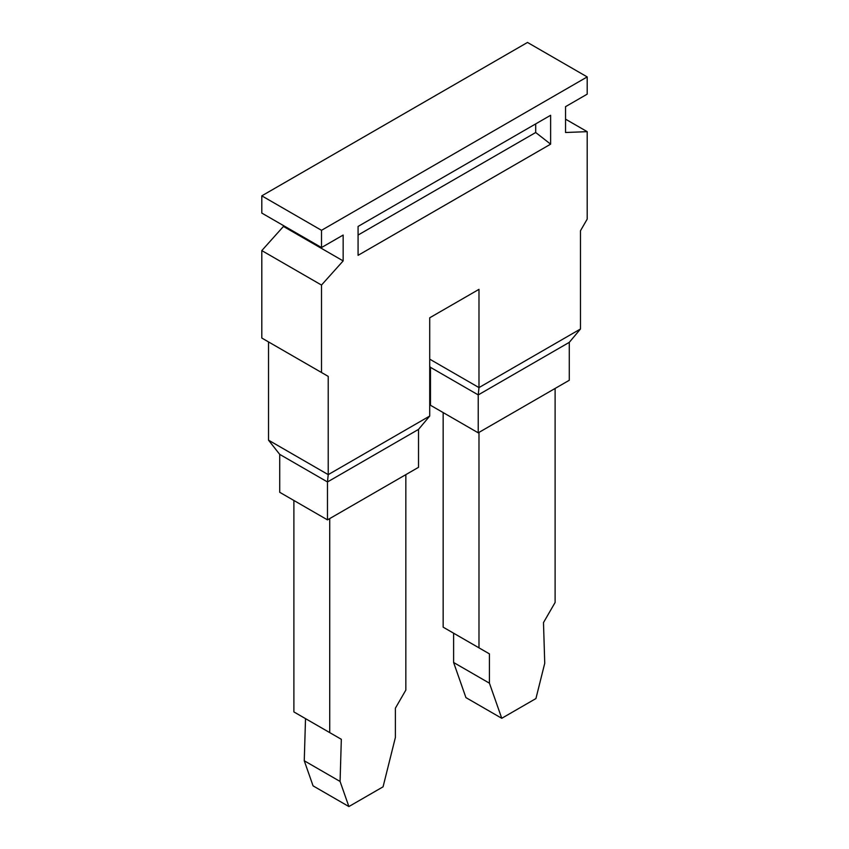 <?xml version="1.0" encoding="UTF-8"?>
<svg xmlns="http://www.w3.org/2000/svg" width="849" height="849" viewBox="0 0 849 849"><rect width="100%" height="100%" fill="white"/><g stroke="black" fill="none" stroke-linecap="round" stroke-linejoin="round"><path stroke-width="1.27" d="M429.721 416.031L418.525 429.392L327.481 481.956L328.223 474.633L429.721 416.031L429.721 317.791L478.985 289.35L478.985 387.59L580.483 328.988L569.286 342.349L478.231 394.912L478.985 387.59L429.721 359.159M418.525 429.392L418.525 467.311L327.481 519.875L279.714 492.293L279.714 454.374L268.517 440.164L268.517 341.914L328.223 376.383L261.8 338.04L261.8 250.593L283.449 226.439L283.449 225.579M279.714 454.374L327.481 481.956L327.481 519.875M550.63 115.273L358.076 226.439L358.076 255.326L550.63 144.16L550.63 115.273M587.2 76.919L321.506 230.312L261.8 195.843L527.494 42.45L587.2 76.919L587.2 94.154L565.551 106.656L565.551 132.508L587.2 131.659L587.2 219.116L580.483 230.748L580.483 328.988M321.506 230.312L321.506 247.547L261.8 213.078L261.8 195.843M321.506 372.509L321.506 285.062L343.155 260.908L343.155 235.056L321.506 247.547M328.223 376.383L328.223 474.633L268.517 440.164M405.843 474.633L405.843 690.078L395.39 708.172L395.39 737.473L383.069 786.821L348.886 806.55L313.069 785.866L304.26 760.768L305.513 718.625L341.33 739.309L293.892 711.918L293.892 500.486M348.886 806.55L340.078 781.451L304.26 760.768M340.078 781.451L341.33 739.309M329.72 518.58L329.72 732.602M430.475 367.341L478.231 394.912L478.231 432.831L430.475 405.26L430.475 367.341L429.721 366.397M478.231 432.831L569.286 380.267L569.286 342.349M555.108 388.449L555.108 602.482L543.487 622.593L544.74 663.281L535.931 698.557L501.759 718.296L465.931 697.613L453.61 662.496L453.61 633.195L489.427 653.879L478.985 647.851L478.985 432.406M443.157 412.582L443.157 627.167L478.985 647.851M501.759 718.296L489.427 683.18L489.427 653.879M489.427 683.18L453.61 662.496M343.155 260.908L283.449 226.439M321.506 285.062L261.8 250.593M358.076 235.056L535.698 132.508L535.698 123.89M535.698 132.508L550.63 144.16M587.2 131.659L565.551 119.168"/></g></svg>
